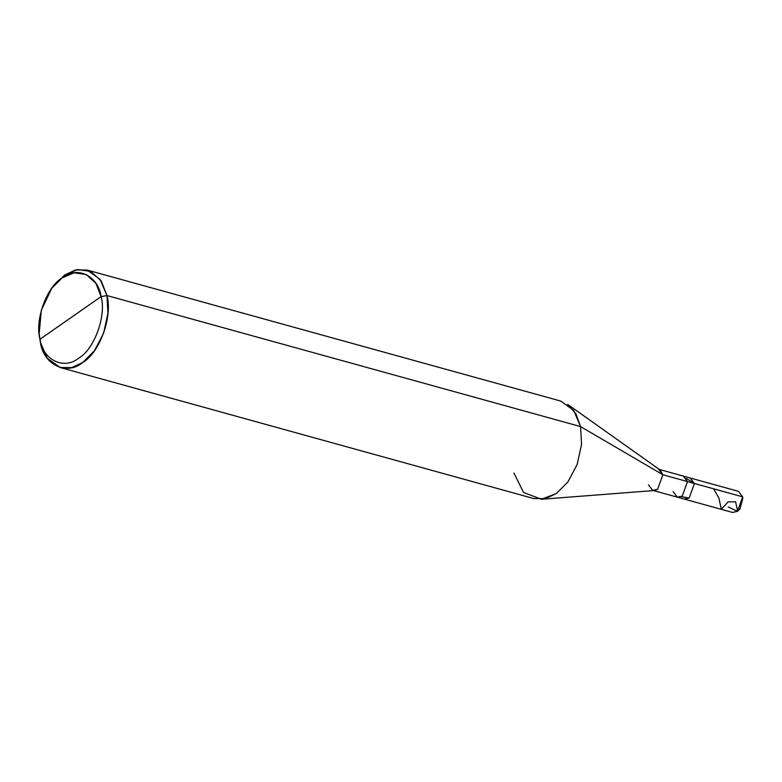 <?xml version="1.0" encoding="UTF-8"?>
<svg xmlns="http://www.w3.org/2000/svg" width="782" height="782" viewBox="0 0 782 782"><rect width="100%" height="100%" fill="white"/><g stroke="black" fill="none" stroke-linecap="round" stroke-linejoin="round"><path stroke-width="1.17" d="M694.436 483.501L689.177 498.007L681.22 496.697L689.177 498.007L694.436 483.501L690.135 477.968L694.436 483.501L742.685 496.853L694.436 483.501L686.273 478.447L694.436 483.501L687.505 481.585L683.204 476.052L687.505 481.585L662.872 474.762L658.571 469.239L738.394 491.321L742.685 496.853L737.426 511.36L732.548 512.445L684.289 499.092L689.177 498.007L694.436 483.501L689.177 498.007L684.289 499.092L677.359 497.176L682.246 496.091L687.505 481.585L694.436 483.501M742.89 498.232L739.958 508.838M728.247 506.912L737.426 511.36L739.899 508.906L742.685 496.853M51.798 288.206L64.574 275.039L77.477 269.555L90.79 271.422L101.279 281.08L106.948 295.547L100.047 279.301L87.115 270.034L560.733 401.068L573.665 410.335L580.567 426.581L575.972 413.893L567.673 404.392L660.076 469.962L662.872 474.762L580.567 426.581L106.948 295.547L101.093 296.632C106.567 315.517 94.339 349.28 78.855 358.029C64.114 370.355 42.756 360.013 40.009 339.222L101.093 296.632L95.893 283.367L86.274 274.511L74.075 272.81L62.247 277.825L51.798 288.206L41.309 310.268L39.188 333.787L40.312 342.008L39.188 333.787M87.115 270.034L75.522 269.946L64.574 275.039L52.472 287.307M39.305 334.901L40.312 342.008L47.223 358.264L60.146 367.52L71.739 367.608L82.687 362.525L94.319 350.903L103.595 333.279L107.945 313.279L106.948 295.547L580.567 426.581L662.872 474.762L687.505 481.585L682.246 496.091L677.359 497.176L652.726 490.363L657.613 489.278L662.872 474.762L657.613 489.278L654.387 490.519L541.427 499.268L556.315 493.55L567.937 481.927L577.214 464.312L581.564 444.313L580.567 426.581L581.564 444.313L577.214 464.312L567.937 481.927L556.315 493.55L545.357 498.642L533.764 498.554L60.146 367.52M40.009 339.222C34.535 320.337 46.764 286.574 62.247 277.825C76.988 265.499 98.356 275.841 101.093 296.632L40.009 339.222C42.756 360.013 64.114 370.355 78.855 358.029C94.339 349.28 106.567 315.517 101.093 296.632L106.948 295.547C112.921 316.153 99.578 352.985 82.687 362.525C66.617 375.976 43.303 364.695 40.312 342.008L40.009 339.222M673.067 491.653L677.359 497.176M648.434 484.83L652.726 490.363M513.93 473.042L523.569 492.465L541.427 499.268M735.647 502.005L737.651 511.203M735.735 501.849L728.179 501.829L721.307 509.317L718.912 498.046L713.585 488.799"/></g></svg>
